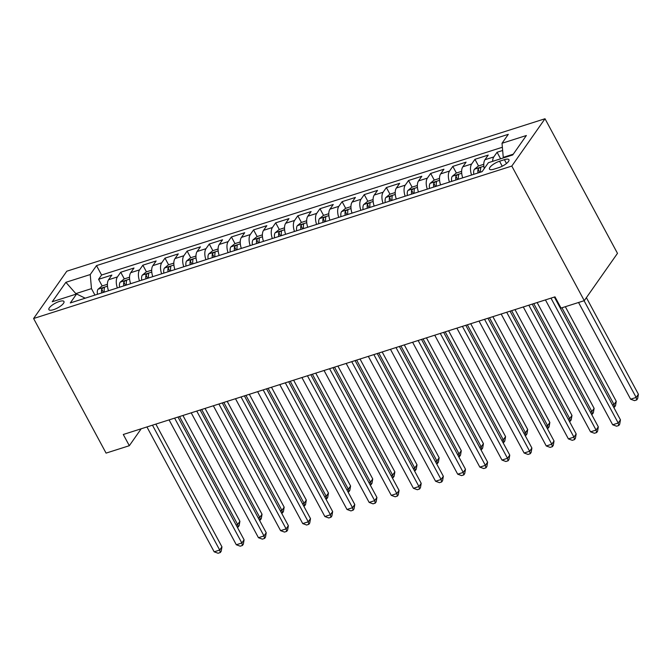 <?xml version="1.0" encoding="UTF-8"?>
<svg xmlns="http://www.w3.org/2000/svg" width="672" height="672" viewBox="0 0 672 672"><rect width="100%" height="100%" fill="white"/><g stroke="black" fill="none" stroke-linecap="round" stroke-linejoin="round"><path stroke-width="1.01" d="M53.558 309.666A8.568 2.629 -28.3 0 0 61.202 305.609A8.568 2.629 -28.3 0 0 63.966 301.51A8.568 2.629 -28.3 0 0 59.296 301.484A8.568 2.629 -28.3 0 0 51.652 305.542A8.568 2.629 -28.3 0 0 48.888 309.632A8.568 2.629 -28.3 0 0 53.558 309.666M545.009 118.751L66.805 271.202L33.6 318.511L511.804 166.06L545.009 118.751L617.484 253.352L584.279 300.661L511.804 166.06M502.656 150.486L497.078 152.267L500.606 158.81M484.243 168.596A10.71 5.317 -107.7 0 1 484.949 159.751L488.225 155.089L474.944 159.323L478.523 165.967M462.722 177.836A10.71 5.317 72.3 0 1 462.815 166.816L466.091 162.145L452.802 166.379L456.38 173.023M440.58 184.892A10.71 5.317 72.3 0 1 440.672 173.872L443.948 169.201L430.668 173.435L434.246 180.088M418.446 191.948A10.71 5.317 72.3 0 1 418.53 180.928L421.806 176.266L408.526 180.499L412.104 187.144M396.304 199.004A10.71 5.317 72.3 0 1 396.396 187.984L399.672 183.322L386.383 187.555L389.97 194.2M374.17 206.069A10.71 5.317 72.3 0 1 374.254 195.048L377.53 190.378L364.249 194.611L367.828 201.256M352.027 213.125A10.71 5.317 72.3 0 1 352.12 202.104L355.396 197.434L342.107 201.667L345.685 208.32M329.885 220.181A10.71 5.317 72.3 0 1 329.977 209.16L333.253 204.49L319.973 208.732L323.551 215.376M307.751 227.237A10.71 5.317 72.3 0 1 307.835 216.216L311.111 211.554L297.83 215.788L301.409 222.432M285.608 234.301A10.71 5.317 72.3 0 1 285.701 223.272L288.977 218.61L275.688 222.844L279.275 229.488M263.474 241.357A10.71 5.317 72.3 0 1 263.558 230.336L266.834 225.666L253.554 229.9L257.132 236.552M241.332 248.413A10.71 5.317 72.3 0 1 241.424 237.392L244.7 232.722L231.412 236.956L234.99 243.608M219.19 255.469A10.71 5.317 72.3 0 1 219.282 244.448L222.558 239.786L209.278 244.02L212.856 250.664M197.056 262.525A10.71 5.317 72.3 0 1 197.14 251.504L200.416 246.842L187.135 251.076L190.714 257.72M174.913 269.59A10.71 5.317 72.3 0 1 175.006 258.569L178.282 253.898L164.993 258.132L168.58 264.776M152.779 276.646A10.71 5.317 72.3 0 1 152.863 265.625L156.139 260.954L142.859 265.188L146.437 271.841M130.637 283.702A10.71 5.317 72.3 0 1 130.729 272.681L134.005 268.01L120.716 272.252L124.295 278.897M584.279 300.661L561.036 308.078L554.996 296.856L123.287 434.49L129.326 445.704L141.204 428.77M504.42 159.676L499.556 161.23A8.299 2.545 -28.3 0 0 492.148 165.161A8.299 2.545 -28.3 0 0 489.468 169.126A8.299 2.545 -28.3 0 0 493.987 169.159L498.859 167.605A8.299 2.545 -28.3 0 0 506.268 163.674A8.299 2.545 -28.3 0 0 508.948 159.709A8.299 2.545 -28.3 0 0 504.42 159.676L506.486 163.498M85.201 298.192L76.591 293.983L70.308 302.938L482.093 171.662L488.376 162.708L512.728 154.946L526.369 135.509L502.018 143.27L508.301 134.324L96.516 265.6L90.233 274.554L91.476 288.641L75.978 293.58L75.432 294.353M76.591 293.983L52.24 301.753L65.881 282.316L90.233 274.554M492.626 161.356A10.71 5.317 -107.7 0 1 493.802 156.929L497.078 152.267M502.37 147.252L101.59 275.024L98.582 279.308L102.161 285.953M108.494 290.758A10.71 5.317 72.3 0 1 108.587 279.737L111.863 275.075L98.582 279.308M117.356 287.935A10.71 5.317 -107.7 0 1 117.44 276.914L120.716 272.252M139.49 280.879A10.71 5.317 -107.7 0 1 139.583 269.858L142.859 265.188M161.633 273.823A10.71 5.317 -107.7 0 1 161.725 262.802L164.993 258.132M183.767 266.767A10.71 5.317 -107.7 0 1 183.859 255.738L187.135 251.076M205.909 259.703A10.71 5.317 -107.7 0 1 206.002 248.682L209.278 244.02M228.052 252.647A10.71 5.317 -107.7 0 1 228.136 241.626L231.412 236.956M250.186 245.591A10.71 5.317 -107.7 0 1 250.278 234.57L253.554 229.9M272.328 238.535A10.71 5.317 -107.7 0 1 272.42 227.514L275.688 222.844M294.462 231.479A10.71 5.317 -107.7 0 1 294.554 220.45L297.83 215.788M316.604 224.414A10.71 5.317 -107.7 0 1 316.697 213.394L319.973 208.732M338.747 217.358A10.71 5.317 -107.7 0 1 338.831 206.338L342.107 201.667M360.881 210.302A10.71 5.317 -107.7 0 1 360.973 199.282L364.249 194.611M383.023 203.246A10.71 5.317 -107.7 0 1 383.116 192.217L386.383 187.555M405.157 196.182A10.71 5.317 -107.7 0 1 405.25 185.161L408.526 180.499M427.3 189.126A10.71 5.317 -107.7 0 1 427.392 178.105L430.668 173.435M449.442 182.07A10.71 5.317 -107.7 0 1 449.526 171.049L452.802 166.379M471.576 175.014A10.71 5.317 -107.7 0 1 471.668 163.993L474.944 159.323M513.274 154.174L503.261 157.366L502.018 143.27M503.538 157.878L503.261 157.366M129.326 445.704L106.075 453.113L33.6 318.511M76.255 294.092L65.881 282.316M94.945 295.084L91.476 288.641M101.59 275.024L96.516 265.6M550.973 298.141L618.206 423.016L612.671 424.78L545.437 299.905M554.358 297.058L620.449 419.815L618.206 423.016L618.794 425.502L616.577 426.208L612.671 424.78M620.449 419.815L619.685 424.225L618.794 425.502M578.55 302.492L630.622 399.21L636.157 397.446L638.4 394.246L586.396 297.654M638.4 394.246L637.636 398.647L636.737 399.932L636.157 397.446L584.077 300.728M636.737 399.932L634.528 400.638L630.622 399.21M528.83 305.197L596.072 430.072L590.537 431.836L523.295 306.961M532.216 304.122L598.315 426.88L596.072 430.072L596.652 432.558L594.434 433.264L590.537 431.836M598.315 426.88L597.551 431.281L596.652 432.558M506.696 312.253L573.93 437.128L568.394 438.892L501.161 314.017M510.073 311.178L576.173 433.936L573.93 437.128L574.51 439.614L572.3 440.32L568.394 438.892M576.173 433.936L575.408 438.337L574.51 439.614M484.554 319.318L551.788 444.192L546.26 445.956L479.018 321.082M487.939 318.234L554.039 440.992L551.788 444.192L552.376 446.678L550.158 447.384L546.26 445.956M554.039 440.992L553.274 445.393L552.376 446.678M462.412 326.374L529.654 451.248L524.118 453.012L456.876 328.138M465.797 325.29L531.896 448.048L529.654 451.248L530.233 453.734L528.024 454.44L524.118 453.012M531.896 448.048L531.132 452.458L530.233 453.734M483.764 164.296L478.388 166.009L474.382 169.277A7.098 3.52 72.3 0 0 473.802 174.3M612.469 404.998L614.015 404.502L616.258 401.302L565.328 306.709M480.673 172.116A7.098 3.52 -107.7 0 1 480.724 168.319C480.329 167.252 479.447 167.538 478.069 169.168A7.098 3.52 72.3 0 0 478.01 172.964M480.724 168.319L480.715 167.807M616.258 401.302L615.502 405.712L614.603 406.988L614.015 404.502L561.943 307.784M614.603 406.988L613.696 407.274M461.63 171.352L456.254 173.065L452.248 176.333A7.098 3.52 72.3 0 0 451.668 181.356M590.327 412.054L591.881 411.558L594.124 408.366L537.146 302.551M458.531 179.172A7.098 3.52 -107.7 0 1 458.581 175.384C458.195 174.308 457.304 174.594 455.927 176.224A7.098 3.52 72.3 0 0 455.876 180.02M458.581 175.384L458.573 174.863M594.124 408.366L593.359 412.768L592.46 414.044L591.881 411.558L533.761 303.626M592.46 414.044L591.562 414.33M439.488 178.416L434.112 180.13L430.105 183.389A7.098 3.52 72.3 0 0 429.526 188.42M568.193 419.11L569.738 418.614L571.981 415.422L515.004 309.607M436.388 186.228A7.098 3.52 -107.7 0 1 436.447 182.44C436.052 181.364 435.17 181.65 433.784 183.288A7.098 3.52 72.3 0 0 433.734 187.076M436.447 182.44L436.439 181.927M571.981 415.422L571.217 419.824L570.326 421.1L569.738 418.614L511.627 310.682M570.326 421.1L569.419 421.394M417.346 185.472L411.978 187.186L407.963 190.445A7.098 3.52 72.3 0 0 407.392 195.476M546.05 426.166L547.604 425.678L549.847 422.478L492.87 316.663M414.254 193.284A7.098 3.52 -107.7 0 1 414.305 189.496C413.918 188.429 413.028 188.706 411.65 190.344A7.098 3.52 72.3 0 0 411.592 194.132M414.305 189.496L414.296 188.983M549.847 422.478L549.083 426.88L548.184 428.165L547.604 425.678L489.485 317.738M548.184 428.165L547.285 428.45M440.278 333.43L507.511 458.304L501.976 460.068L434.742 335.194M443.663 332.354L509.754 455.104L507.511 458.304L508.099 460.79L505.882 461.496L501.976 460.068M509.754 455.104L508.99 459.514L508.099 460.79M395.212 192.528L389.836 194.242L385.829 197.509A7.098 3.52 72.3 0 0 385.249 202.532M523.916 433.222L525.462 432.734L527.705 429.534L470.728 323.719M392.112 200.348A7.098 3.52 -107.7 0 1 392.162 196.552C391.776 195.485 390.886 195.762 389.508 197.4A7.098 3.52 72.3 0 0 389.458 201.188M392.162 196.552L392.154 196.039M527.705 429.534L526.94 433.944L526.042 435.221L525.462 432.734L467.342 324.803M526.042 435.221L525.143 435.506M418.135 340.486L485.377 465.36L479.842 467.124L412.6 342.25M421.52 339.41L487.62 462.168L485.377 465.36L485.957 467.846L483.739 468.552L479.842 467.124M487.62 462.168L486.856 466.57L485.957 467.846M373.069 199.584L367.693 201.298L363.686 204.565A7.098 3.52 72.3 0 0 363.107 209.588M501.774 440.286L503.32 439.79L505.562 436.59L448.594 330.775M369.978 207.404A7.098 3.52 -107.7 0 1 370.028 203.616C369.634 202.541 368.752 202.826 367.374 204.456A7.098 3.52 72.3 0 0 367.315 208.253M370.028 203.616L370.02 203.095M505.562 436.59L504.806 441L503.908 442.277L503.32 439.79L445.208 331.859M503.908 442.277L503 442.562M396.001 347.542L463.235 472.416L457.699 474.188L390.466 349.314M399.378 346.466L465.478 469.224L463.235 472.416L463.814 474.902L461.605 475.616L457.699 474.188M465.478 469.224L464.713 473.626L463.814 474.902M350.935 206.648L345.559 208.362L341.552 211.621A7.098 3.52 72.3 0 0 340.973 216.653M479.64 447.342L481.186 446.846L483.428 443.654L426.451 337.84M347.836 214.46A7.098 3.52 -107.7 0 1 347.886 210.672C347.5 209.597 346.609 209.882 345.232 211.52A7.098 3.52 72.3 0 0 345.181 215.309M347.886 210.672L347.878 210.16M483.428 443.654L482.664 448.056L481.765 449.333L481.186 446.846L423.066 338.915M481.765 449.333L480.866 449.618M373.859 354.606L441.092 479.48L435.565 481.244L368.323 356.37M377.244 353.522L443.344 476.28L441.092 479.48L441.68 481.967L439.463 482.672L435.565 481.244M443.344 476.28L442.579 480.69L441.68 481.967M328.793 213.704L323.417 215.418L319.41 218.677A7.098 3.52 72.3 0 0 318.83 223.709M457.498 454.398L459.043 453.902L461.286 450.71L404.309 344.896M325.693 221.516A7.098 3.52 -107.7 0 1 325.752 217.728C325.357 216.653 324.475 216.938 323.089 218.576A7.098 3.52 72.3 0 0 323.039 222.365M325.752 217.728L325.744 217.216M461.286 450.71L460.522 455.112L459.631 456.389L459.043 453.902L400.932 345.971M459.631 456.389L458.724 456.683M351.716 361.662L418.958 486.536L413.423 488.3L346.181 363.426M355.102 360.578L421.201 483.336L418.958 486.536L419.538 489.023L417.329 489.728L413.423 488.3M421.201 483.336L420.437 487.746L419.538 489.023M306.65 220.76L301.283 222.474L297.268 225.742A7.098 3.52 72.3 0 0 296.696 230.765M435.355 461.454L436.909 460.967L439.152 457.766L382.175 351.952M303.559 228.572A7.098 3.52 -107.7 0 1 303.61 224.784C303.223 223.717 302.333 223.994 300.955 225.632A7.098 3.52 72.3 0 0 300.896 229.421M303.61 224.784L303.601 224.272M439.152 457.766L438.388 462.168L437.489 463.453L436.909 460.967L378.79 353.035M437.489 463.453L436.59 463.739M329.582 368.718L396.816 493.592L391.28 495.356L324.047 370.482M332.968 367.643L399.059 490.4L396.816 493.592L397.404 496.079L395.186 496.784L391.28 495.356M399.059 490.4L398.294 494.802L397.404 496.079M284.516 227.816L279.14 229.53L275.134 232.798A7.098 3.52 72.3 0 0 274.554 237.821M413.221 468.518L414.767 468.023L417.01 464.822L360.032 359.008M281.417 235.637A7.098 3.52 -107.7 0 1 281.467 231.84C281.081 230.773 280.199 231.059 278.813 232.688A7.098 3.52 72.3 0 0 278.762 236.485M281.467 231.84L281.459 231.328M417.01 464.822L416.245 469.232L415.346 470.509L414.767 468.023L356.647 360.091M415.346 470.509L414.448 470.795M307.44 375.774L374.682 500.648L369.146 502.412L301.904 377.538M310.825 374.699L376.925 497.456L374.682 500.648L375.262 503.135L373.052 503.84L369.146 502.412M376.925 497.456L376.16 501.858L375.262 503.135M262.374 234.872L256.998 236.586L252.991 239.854A7.098 3.52 72.3 0 0 252.412 244.877M391.079 475.574L392.624 475.079L394.867 471.887L337.898 366.072M259.283 242.693A7.098 3.52 -107.7 0 1 259.333 238.904C258.938 237.829 258.056 238.115 256.679 239.744A7.098 3.52 72.3 0 0 256.62 243.541M259.333 238.904L259.325 238.384M394.867 471.887L394.111 476.288L393.212 477.565L392.624 475.079L334.513 367.147M393.212 477.565L392.305 477.851M285.306 382.838L352.54 507.713L347.004 509.477L279.77 384.602M288.683 381.755L354.782 504.512L352.54 507.713L353.119 510.199L350.91 510.905L347.004 509.477M354.782 504.512L354.018 508.914L353.119 510.199M240.24 241.937L234.864 243.65L230.857 246.91A7.098 3.52 72.3 0 0 230.278 251.941M368.945 482.63L370.49 482.135L372.733 478.943L315.756 373.128M237.14 249.749A7.098 3.52 -107.7 0 1 237.191 245.96C236.804 244.885 235.914 245.171 234.536 246.809A7.098 3.52 72.3 0 0 234.486 250.597M237.191 245.96L237.182 245.448M372.733 478.943L371.969 483.344L371.07 484.621L370.49 482.135L312.371 374.203M371.07 484.621L370.171 484.915M263.164 389.894L330.397 514.769L324.87 516.533L257.628 391.658M266.549 388.811L332.648 511.568L330.397 514.769L330.985 517.255L328.768 517.961L324.87 516.533M332.648 511.568L331.884 515.978L330.985 517.255M218.098 248.993L212.722 250.706L208.715 253.966A7.098 3.52 72.3 0 0 208.135 258.997M346.802 489.686L348.348 489.199L350.591 485.999L293.614 380.184M214.998 256.805A7.098 3.52 -107.7 0 1 215.057 253.016C214.662 251.95 213.78 252.227 212.394 253.865A7.098 3.52 72.3 0 0 212.344 257.653M215.057 253.016L215.048 252.504M350.591 485.999L349.826 490.4L348.936 491.686L348.348 489.199L290.237 381.259M348.936 491.686L348.029 491.971M241.021 396.95L308.263 521.825L302.728 523.589L235.486 398.714M244.406 395.875L310.506 518.624L308.263 521.825L308.843 524.311L306.634 525.017L302.728 523.589M310.506 518.624L309.742 523.034L308.843 524.311M195.955 256.049L190.588 257.762L186.572 261.03A7.098 3.52 72.3 0 0 186.001 266.053M324.66 496.742L326.214 496.255L328.457 493.055L271.48 387.24M192.864 263.869A7.098 3.52 -107.7 0 1 192.914 260.072C192.528 259.006 191.638 259.283 190.26 260.921A7.098 3.52 72.3 0 0 190.201 264.709M192.914 260.072L192.906 259.56M328.457 493.055L327.692 497.465L326.794 498.742L326.214 496.255L268.094 388.324M326.794 498.742L325.895 499.027M218.887 404.006L286.121 528.881L280.585 530.645L213.352 405.77M222.272 402.931L288.364 525.689L286.121 528.881L286.709 531.367L284.491 532.073L280.585 530.645M288.364 525.689L287.608 530.09L286.709 531.367M173.821 263.105L168.445 264.818L164.438 268.086A7.098 3.52 72.3 0 0 163.859 273.109M302.526 503.807L304.072 503.311L306.314 500.111L249.337 394.296M170.722 270.925A7.098 3.52 -107.7 0 1 170.772 267.137C170.386 266.062 169.504 266.347 168.118 267.977A7.098 3.52 72.3 0 0 168.067 271.774M170.772 267.137L170.764 266.616M306.314 500.111L305.55 504.521L304.651 505.798L304.072 503.311L245.952 395.38M304.651 505.798L303.752 506.083M196.745 411.062L263.987 535.937L258.451 537.709L191.209 412.835M200.13 409.987L266.23 532.745L263.987 535.937L264.566 538.432L262.357 539.137L258.451 537.709M266.23 532.745L265.465 537.146L264.566 538.432M151.679 270.169L146.303 271.883L142.296 275.142A7.098 3.52 72.3 0 0 141.725 280.174M280.384 510.863L281.929 510.367L284.172 507.175L227.203 401.36M148.588 277.981A7.098 3.52 -107.7 0 1 148.638 274.193C148.243 273.118 147.361 273.403 145.984 275.041A7.098 3.52 72.3 0 0 145.925 278.83M148.638 274.193L148.63 273.68M284.172 507.175L283.416 511.577L282.517 512.854L281.929 510.367L223.818 402.436M282.517 512.854L281.61 513.139M174.611 418.127L241.844 543.001L236.309 544.765L169.075 419.891M177.988 417.043L244.087 539.801L241.844 543.001L242.424 545.488L240.215 546.193L236.309 544.765M244.087 539.801L243.323 544.211L242.424 545.488M129.545 277.225L124.169 278.939L120.162 282.198A7.098 3.52 72.3 0 0 119.582 287.23M258.25 517.919L259.795 517.423L262.038 514.231L205.061 408.416M126.445 285.037A7.098 3.52 -107.7 0 1 126.496 281.249C126.109 280.182 125.219 280.459 123.841 282.097A7.098 3.52 72.3 0 0 123.791 285.886M126.496 281.249L126.487 280.736M262.038 514.231L261.274 518.633L260.375 519.91L259.795 517.423L201.676 409.492M260.375 519.91L259.476 520.204M152.468 425.183L219.702 550.057L214.175 551.821L146.933 426.947M155.854 424.099L221.953 546.857L219.702 550.057L220.29 552.544L218.072 553.249L214.175 551.821M221.953 546.857L221.189 551.267L220.29 552.544M107.402 284.281L102.026 285.995L98.02 289.262A7.098 3.52 72.3 0 0 97.44 294.286M236.107 524.975L237.653 524.488L239.896 521.287L182.918 415.472M104.303 292.093A7.098 3.52 -107.7 0 1 104.362 288.305C103.967 287.238 103.085 287.515 101.699 289.153A7.098 3.52 72.3 0 0 101.648 292.942M104.362 288.305L104.353 287.792M239.896 521.287L239.131 525.689L238.241 526.974L237.653 524.488L179.542 416.556M238.241 526.974L237.334 527.26M484.949 159.751L493.802 156.929M108.587 279.737L117.44 276.914M130.729 272.681L139.583 269.858M152.863 265.625L161.725 262.802M175.006 258.569L183.859 255.738M197.14 251.504L206.002 248.682M219.282 244.448L228.136 241.626M241.424 237.392L250.278 234.57M263.558 230.336L272.42 227.514M285.701 223.272L294.554 220.45M307.835 216.216L316.697 213.394M329.977 209.16L338.831 206.338M352.12 202.104L360.973 199.282M374.254 195.048L383.116 192.217M396.396 187.984L405.25 185.161M418.53 180.928L427.392 178.105M440.672 173.872L449.526 171.049M462.815 166.816L471.668 163.993M502.228 166.202L499.556 161.23M483.848 166.211L474.482 169.193M479.8 172.393L478.069 169.168M461.706 173.267L452.34 176.249M457.657 179.449L455.927 176.224M439.572 180.323L430.206 183.305M435.523 186.505L433.784 183.288M417.43 187.379L408.064 190.369M413.381 193.561L411.65 190.344M395.287 194.435L385.93 197.425M391.247 200.626L389.508 197.4M373.153 201.499L363.787 204.481M369.104 207.682L367.374 204.456M351.011 208.555L341.645 211.537M346.962 214.738L345.232 211.52M328.877 215.611L319.511 218.602M324.828 221.794L323.089 218.576M306.734 222.667L297.368 225.658M302.686 228.85L300.955 225.632M284.6 229.732L275.234 232.714M280.552 235.914L278.813 232.688M262.458 236.788L253.092 239.77M258.409 242.97L256.679 239.744M240.316 243.844L230.95 246.826M236.267 250.026L234.536 246.809M218.182 250.9L208.816 253.89M214.133 257.082L212.394 253.865M196.039 257.956L186.673 260.946M191.99 264.146L190.26 260.921M173.905 265.02L164.539 268.002M169.856 271.202L168.118 267.977M151.763 272.076L142.397 275.058M147.714 278.258L145.984 275.041M129.62 279.132L120.254 282.122M125.572 285.314L123.841 282.097M107.486 286.188L98.12 289.178M103.438 292.37L101.699 289.153"/></g></svg>

